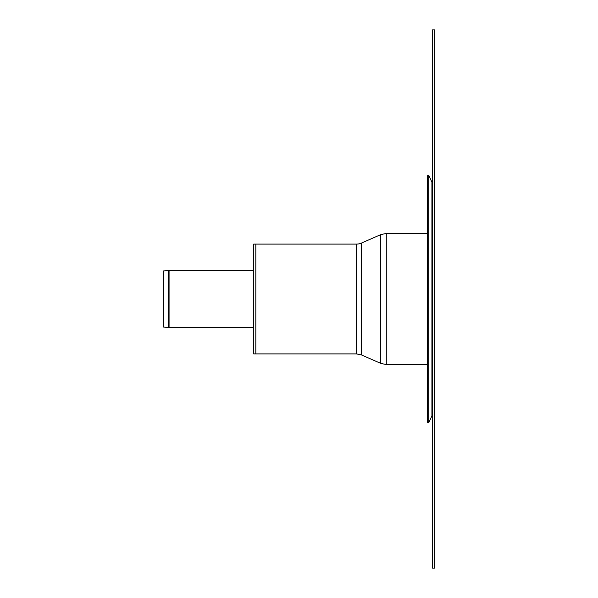 <?xml version="1.0" encoding="UTF-8"?>
<svg xmlns="http://www.w3.org/2000/svg" width="598" height="598" viewBox="0 0 598 598"><rect width="100%" height="100%" fill="white"/><g stroke="black" fill="none" stroke-linecap="round" stroke-linejoin="round"><path stroke-width="0.9" d="M427.241 299L427.241 175.894L428.706 175.214L428.706 422.786L427.241 422.106L427.241 299M432.474 413.397L431.92 415.894L431.92 182.106A5.92 5.92 0 0 1 432.474 184.603M356.43 353.896L361.633 354.988L361.633 243.012A12.917 12.917 0 0 1 356.43 244.104L253.664 244.104L253.664 353.896L255.817 353.896L255.817 244.104L255.817 353.896L356.43 353.896L356.43 244.104M380.709 299L380.709 234.618L386.779 233.34L386.779 364.66L380.709 363.382L380.709 299M168.449 270.505L163.374 270.946L163.374 327.054L168.449 327.495L168.449 270.505L253.664 270.475M432.474 29.9L432.474 568.1L434.626 568.1L434.626 29.9L432.474 29.9M168.449 327.495L169.062 327.525L169.062 270.475M431.92 182.106L428.706 175.214M431.92 415.894L428.706 422.786M361.633 354.988L380.709 363.382M361.633 243.012L380.709 234.618M427.241 233.34L386.779 233.34M427.241 364.66L386.779 364.66M169.062 327.525L253.664 327.525"/></g></svg>
